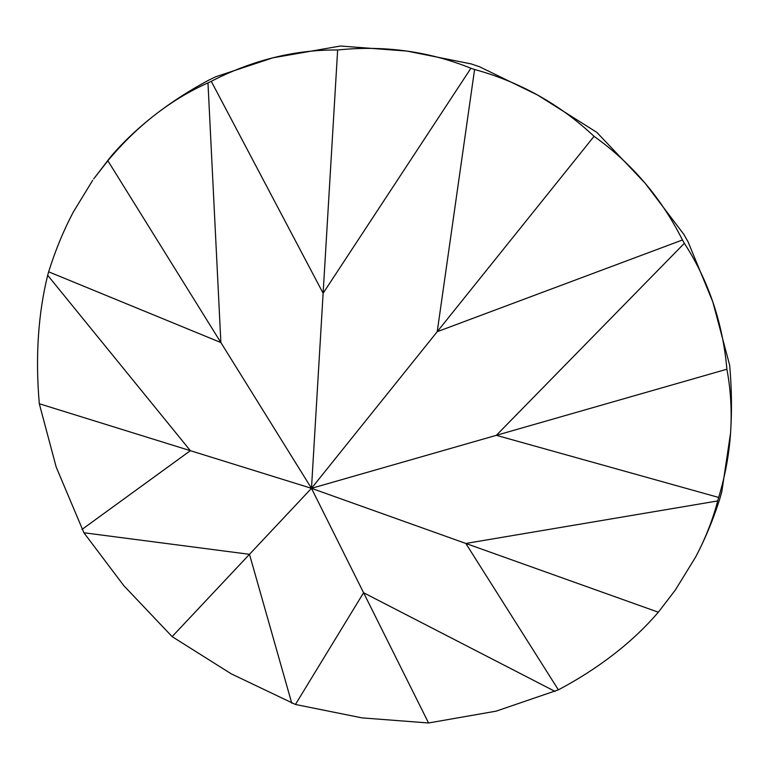 <?xml version="1.0" encoding="UTF-8"?>
<svg xmlns="http://www.w3.org/2000/svg" width="769" height="769" viewBox="0 0 769 769"><rect width="100%" height="100%" fill="white"/><g stroke="black" fill="none" stroke-linecap="round" stroke-linejoin="round"><path stroke-width="1.15" d="M207.976 82.898L211.273 81.312C231.373 70.931 251.896 63.096 272.851 57.829L215.878 76.717L208.466 80.293C189.328 90.579 171.737 101.912 155.713 114.293C138.603 127.519 122.656 143.005 107.862 160.75L220.876 342.551L207.976 82.898C189.76 90.982 172.343 101.45 155.713 114.293C138.603 127.51 123.588 141.679 110.649 156.789L93.655 178.946L107.862 160.75M337.649 49.985C361.151 47.534 384.269 47.899 406.993 51.09L340.427 46.025L272.851 57.829C294.412 52.407 316.001 49.793 337.649 49.985L323.124 293.258L470.907 68.268C450.374 59.934 429.073 54.205 406.993 51.09L471.137 63.904L479.414 66.692L537.704 95.106C558.131 106.449 576.913 120.195 594.053 136.334L437.225 331.689L682.439 239.986L684.343 243.321C696.195 261.537 705.682 281.07 712.815 301.909L688.063 241.802L683.776 234.285L645.095 183.185C630.071 165.45 613.056 149.83 594.053 136.334M682.439 239.986C672.144 219.367 659.696 200.43 645.095 183.185L596.84 132.374L537.704 95.106C517.854 84.1 496.812 75.564 474.579 69.508L470.907 68.268M474.579 69.508L437.225 331.689L311.483 488.325L496.341 435.321L718.669 497.447L717.688 500.936C712.738 519.892 705.375 538.608 695.599 557.083L675.336 590.034L695.599 557.083C705.019 539.28 713.017 520.084 719.601 499.494L721.812 491.651L730.55 433.197C732.021 411.309 730.8 389.979 726.888 369.216L496.341 435.321L684.343 243.321M726.888 369.216C724.831 345.8 720.14 323.355 712.815 301.909L729.675 365.256C731.732 388.662 732.021 411.309 730.55 433.197C729.108 454.479 725.148 475.896 718.669 497.447M47.678 275.292C42.968 294.344 39.892 314.502 38.45 335.774C36.979 357.662 37.268 380.319 39.306 403.744L190.366 450.682L47.678 275.292L48.658 271.813C55.378 250.338 63.625 230.364 73.401 211.898L92.684 180.331M675.336 590.034L658.331 612.211L465.831 543.452L558.371 689.851L496.149 711.152L428.554 722.975L363.583 592.745L295.44 704.471L231.296 673.865L172.141 636.626L249.483 554.314L83.908 532.763L56.185 467.062L39.306 403.744M83.908 532.763L123.905 585.786L172.141 636.626M295.44 704.471L362.007 717.881L428.554 722.975M558.371 689.851C578.355 679.248 596.657 667.521 613.287 654.679C630.397 641.461 645.412 627.302 658.331 612.211M211.273 81.312L323.124 293.258L311.483 488.325L465.831 543.452L717.688 500.936M82.004 529.418L190.366 450.682L311.483 488.325L220.876 342.551L48.658 271.813M555.083 691.437L363.583 592.745L311.483 488.325L249.483 554.314L291.768 703.231"/></g></svg>
